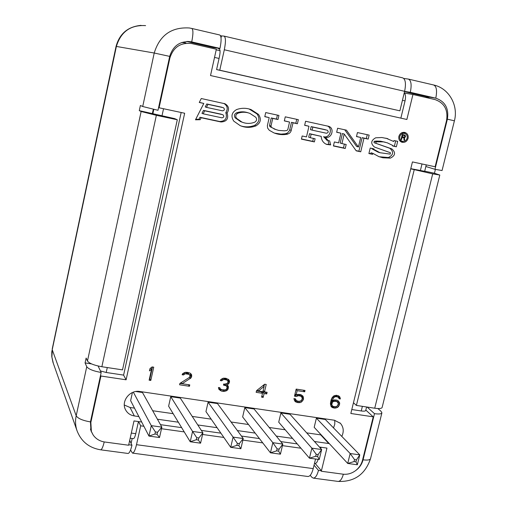 <?xml version="1.0" encoding="UTF-8"?>
<svg xmlns="http://www.w3.org/2000/svg" width="507" height="507" viewBox="0 0 507 507"><rect width="100%" height="100%" fill="white"/><g stroke="black" fill="none" stroke-linecap="round" stroke-linejoin="round"><path stroke-width="0.76" d="M256.523 390.688L256.136 392.336L262.499 393.305L261.599 397.146L263.184 397.387L264.09 393.546L266.733 393.945L267.119 392.298L264.477 391.898L266.219 384.477L264.629 384.236L256.523 390.688M407.165 138.177C407.533 135.863 406.722 134.292 404.725 133.468C402.33 133.043 400.695 134.076 399.808 136.56C399.446 138.848 400.238 140.407 402.197 141.25C404.611 141.713 406.265 140.686 407.165 138.177M402.165 137.359L403.794 137.714L404.016 140.097L404.687 140.243L404.415 137.631L405.518 136.421L404.554 134.989L402.254 134.482L401.05 139.45L401.62 139.577L402.165 137.359L401.595 137.207M222.636 114.664L222.922 114.759C224.328 116.344 223.999 117.364 221.933 117.833L203.168 113.809L204.701 110.805L222.7 114.683M223.245 107.668L223.492 107.744C224.943 109.322 224.62 110.355 222.535 110.843L206.457 107.364L207.99 104.36L223.27 107.674M236.573 118.353L241.953 122.086C246.161 123.816 250.414 123.847 254.717 122.193C256.776 120.894 257.131 119.253 255.782 117.263L249.919 113.403C245.927 111.895 241.877 111.863 237.77 113.302C235.603 114.582 235.204 116.268 236.573 118.353L235.229 117.897C233.866 115.818 234.266 114.138 236.42 112.865C240.343 111.483 244.228 111.464 248.075 112.801M327.154 130.21L327.319 130.255C328.726 131.738 328.435 132.726 326.438 133.24L312.103 130.141L312.813 127.099L327.167 130.21M404.136 137.124L402.317 136.725L402.704 135.141L404.782 135.705L404.865 136.617L404.136 137.124M258.38 390.973L264.115 386.435L262.886 391.658L258.38 390.973L257.474 389.927M338.296 403.109L337.706 405.537L336.097 406.69L333.479 406.57L332.136 405.53L331.825 404.643L332.415 402.216L333.955 401.335L336.578 401.455L338.296 403.109M219.67 34.977L219.727 34.983C221.451 36.01 221.54 40.49 219.981 48.412L191.259 41.796C180.321 40.693 173.128 45.554 169.693 56.385L158.007 110.298L142.714 106.508L140.382 105.494L139.273 110.646L174.585 118.594L177.298 119.76L122.517 369.869L101.869 366.732C94.068 365.325 89.27 363.418 87.47 361.016L86.127 358.043L85.075 362.93L86.748 366.7C88.548 369.147 93.351 371.067 101.166 372.474L90.449 421.9L90.981 430.893L93.187 435.038L91.38 431.457L90.848 422.464L100.918 376.023L126.104 379.8L184.662 113.245L159.09 107.782L169.864 58.096C173.324 47.221 180.555 42.366 191.538 43.532L216.343 49.236L210.513 75.543L406.868 119.481L412.945 94.498L434.949 99.562C444.341 102.851 448.207 109.848 446.553 120.552L435.12 166.765L412.438 161.923L350.831 413.484L373.241 416.843L362.505 460.229C361.383 464.501 359.019 468.012 355.413 470.756C359.317 467.993 361.871 464.349 363.069 459.83L374.489 413.661C379.008 414.282 381.479 414.004 381.91 412.837L381.011 411.285L377.892 408.541M314.042 465.179L318.478 470.388L321.419 470.788L321.305 471.25L343.366 474.222C347.688 474.59 351.7 473.437 355.413 470.756M318.085 459.367C317.293 462.023 316.324 463.398 315.17 463.487L321.419 470.788L326.945 448.087L319.41 447.028M297.267 443.91L280.777 441.591M259.426 438.587L241.421 436.052M220.887 433.162L201.33 430.411M181.652 427.642L160.472 424.657M141.681 422.014L134.006 420.937L128.727 444.753L131.947 445.19C130.679 450.546 129.374 453.302 128.024 453.461L100.608 449.81C101.787 449.671 102.991 447.041 104.22 441.933L128.62 445.235L128.727 444.753M93.187 435.038C95.829 438.783 99.505 441.077 104.22 441.933M398.889 136.364C398.432 139.21 399.421 141.161 401.867 142.22C404.884 142.803 406.956 141.523 408.084 138.379C408.547 135.483 407.527 133.518 405.023 132.485C402.032 131.966 399.991 133.252 398.889 136.364M199.264 102.465L203.808 103.453L195.48 119.798L200.164 119.709L201.165 117.744L221.001 121.978C226.73 121.648 228.771 118.682 227.111 113.067C229.506 109.151 228.803 106.052 225 103.764L201.266 98.523L199.264 102.465M236.579 109.569C231.598 112.516 230.685 116.388 233.828 121.186L240.172 125.628C245.375 127.84 250.648 127.91 255.997 125.856C260.775 122.84 261.599 119.025 258.469 114.398L251.111 109.607C246.326 107.864 241.484 107.852 236.579 109.569M271.41 127.143L270.998 125.983L272.734 118.404L277.988 119.544L278.932 115.444L265.719 112.567L264.781 116.68L269.192 117.637L267.379 125.628L267.62 128.056L269.261 130.261L273.843 132.84C278.235 134.653 282.792 135.096 287.494 134.165L289.636 133.113L290.891 131.509L293.052 122.808L297.406 123.752L298.35 119.677L285.264 116.825L284.319 120.913L289.548 122.048L287.805 129.602L286.93 130.476L284.446 130.825L278.666 130.413L275.504 129.424L269.927 126.649L269.515 125.495L271.239 117.947L276.473 119.082L277.386 115.108M314.378 141.909L315.113 138.76L310.328 137.733L311.152 134.19L321.197 136.351C321.457 140.217 323.257 142.904 326.603 144.406L330.684 144.913L329.639 140.87L328.175 140.566L325.285 137.226C331.622 139.172 335.038 128.227 328.675 126.325L305.588 121.255L304.644 125.324L308.972 126.262L306.488 136.915L302.159 135.984L301.424 139.146L314.378 141.909L312.724 141.358L313.421 138.398M360.724 151.802L363.982 138.196L368.19 139.108L369.147 135.109L357.435 132.555L356.478 136.567L360.699 137.486L358.43 146.992L346.42 130.153L337.611 128.233L336.654 132.27L340.919 133.195L338.632 142.866L334.373 141.954L333.422 145.978L345.235 148.5L346.186 144.489L341.94 143.576L344.202 134.032L356.225 150.845L360.724 151.802L358.893 151.219L362.131 137.67L366.32 138.576L367.252 134.697M380.206 152.803L378.095 152.138L380.003 152.727L373.817 149.369L373.938 148.868L370.218 148.069L368.9 153.551L372.626 154.343L372.86 153.348L378.951 156.657L382.918 157.785L390.352 158.127C395.397 155.605 395.891 152.525 391.835 148.893L374.008 142.657L374.198 141.288L376.6 141.06L380.58 141.206L385.212 142.226M393.755 141.516L385.947 138.17L393.755 141.516L393.996 140.528L397.684 141.326L396.354 146.789L392.672 145.991L392.792 145.49L387.342 142.841L383.425 141.871L376.093 141.827L375.902 143.202M387.887 138.703L381.872 137.517L375.668 137.809C370.851 140.515 370.459 143.601 374.496 147.062L390.441 152.74L390.206 154.109L380.003 152.727M150.794 380.459L153.741 367.188L152.068 366.929L149.958 368.652L149.451 370.915L151.568 369.191L149.121 380.206L150.794 380.459L149.844 378.887L152.487 366.992M179.903 383.393L179.586 384.794L189.46 386.283L189.776 384.883L182.102 383.723L191.088 377.854L191.722 375.053L190.879 373.767L189.91 373.038L187.229 372.334L185.245 372.322L182.666 373.665L182.133 374.743L183.509 374.958L185.201 373.767L189.048 374.356L189.738 375.041L189.973 376.524L189.168 377.563L179.903 383.393M226.959 390.498L228.15 388.958L228.397 386.702L228.049 385.789L226.832 385.028L228.828 383.615L229.481 381.986L229.468 380.839L228.651 379.566L225.875 378.273L223.384 378.178L220.837 379.515L220.311 380.586L221.66 380.795L223.333 379.61L224.747 379.54L227.111 380.193L227.789 380.871L228.011 382.341L227.212 383.368L224.804 384.148L223.72 383.983L223.467 385.092L226.097 385.776L226.781 386.454L227.06 387.646L226.407 389.268L225.14 389.934L222.11 389.763L220.349 388.926L219.797 387.69L218.447 387.487L218.872 389.275L221.521 391.112L223.682 391.436L226.027 390.929L226.959 390.498L226.141 389.458M296.31 396.449L298.655 395.675L301.19 396.347L302.166 397.906L302.096 399.301L300.93 400.815L298.915 401.354L296.38 400.688L295.461 398.863L293.902 398.622L294.681 400.999L297.026 402.482L299.954 402.64L301.45 402.019L303.332 399.769L303.395 397.247L302.882 396.037L300.537 394.554L297.609 394.389L296.113 395.01L297.153 390.65L304.701 391.803L305.024 390.447L296.17 389.084L294.485 396.176L296.31 396.449L294.795 394.871L295.568 394.446M339.513 402.457L337.865 400.53L336.648 400.067L334.024 399.947L332.224 400.79L333.46 397.9L335.07 396.747L337.434 396.829L338.771 397.875L339.088 398.762L340.362 398.952L339.804 396.911L338.72 395.904L336.483 395.283L333.663 395.967L331.793 398.204L331.077 400.055L330.418 403.876L331.109 406.494L332.193 407.495L334.683 408.148L337.504 407.457L338.53 406.5L339.696 403.883L339.513 402.457L337.554 400.41M341.807 436.413C344.063 431.495 343.613 427.141 340.444 423.351L334.424 420.233L139.761 391.486C130.16 389.649 121.04 400.936 125.33 409.345C127.143 413.04 130.147 415.239 134.342 415.949L138.88 416.596M157.43 419.226L178.344 422.198M197.781 424.955L217.104 427.693M237.384 430.57L255.173 433.098M276.271 436.09L292.571 438.403M314.448 441.508L329.297 443.6M401.107 141.89L403.236 141.421M405.378 133.74L403.781 132.302M401.652 132.809L404.39 133.385M400.53 140.8L399.535 140.414M199.321 102.344L203.808 103.453M195.734 119.303L198.972 119.24L199.967 117.282L219.727 121.503C225.431 121.179 227.459 118.22 225.805 112.63C228.15 108.859 227.523 105.798 223.917 103.453M203.168 113.809L201.963 113.372L203.491 110.38L221.35 114.227M206.457 107.364L205.234 106.952L206.761 103.96L221.952 107.256M240.831 125.907C245.439 127.327 250.021 127.143 254.577 125.362C259.331 122.364 260.148 118.562 257.03 113.961L249.007 108.942M242.371 122.257L240.591 121.61L235.229 117.897M264.812 116.553L269.192 117.637M275.96 129.602L269.927 126.649M284.351 120.793L289.548 122.048M274.496 133.107L281.005 134.121L285.13 133.797L287.425 133.068L289.497 130.629L291.481 122.339L295.815 123.277L296.734 119.329M301.469 138.956L312.724 141.358M304.669 125.197L308.972 126.262M326.958 140.185L323.586 136.7C329.639 138.576 333.276 128.334 327.376 126.002M326.21 144.242L328.967 144.349L327.972 140.509M310.328 137.733L308.687 137.201L309.511 133.671L321.197 136.351M312.103 130.141L310.455 129.64L311.159 126.611L325.443 129.71M356.06 150.611L358.893 151.219M341.94 143.576L340.178 143.025L342.428 133.512L344.202 134.032M333.467 145.788L343.461 147.924L344.367 144.096M336.686 132.15L340.919 133.195M358.43 146.992L356.605 146.428L344.728 129.786M356.51 136.446L360.699 137.486M368.944 153.361L370.744 153.748L370.985 152.759L372.86 153.348M378.095 152.138L371.935 148.792L372.018 148.456M392.697 145.858L394.383 146.225L395.682 140.889M379.204 156.752L388.406 157.519C393.432 155.003 393.92 151.935 389.883 148.323L374.008 142.657M401.607 137.15L403.794 137.714M403.363 135.242L402.837 134.609M402.438 137.359L402.97 136.865M402.146 134.944L404.523 135.54M227.111 113.067L225.805 112.63M201.165 117.744L199.967 117.282M200.164 119.709L198.972 119.24M204.701 110.805L203.491 110.38M207.99 104.36L206.761 103.96M277.988 119.544L276.473 119.082M272.734 118.404L271.239 117.947M297.406 123.752L295.815 123.277M293.052 122.808L291.481 122.339M325.285 137.226L323.586 136.7M330.684 144.913L328.967 144.349M311.152 134.19L309.511 133.671M312.813 127.099L311.159 126.611M363.982 138.196L362.131 137.67M345.235 148.5L343.461 147.924M368.19 139.108L366.32 138.576M372.626 154.343L370.744 153.748M373.817 149.369L371.935 148.792M396.354 146.789L394.383 146.225M401.62 139.577L401.056 139.425M405.011 135.198L403.002 134.685M405.315 135.603L403.306 135.084M405.499 136.085L404.909 135.933M405.518 136.421L404.941 136.275M405.416 136.846L404.82 136.694M405.239 137.144L404.599 136.979M404.852 137.498L402.843 136.979M404.415 137.631L402.412 137.105M404.687 140.243L404.016 140.065M402.317 136.725L401.747 136.573M402.704 135.141L402.133 134.989M149.426 378.824L149.844 378.887M151.568 369.191L150.801 367.962M187.736 373.862L186.639 372.328L187.945 372.816L189.738 375.041M190.062 376.137L190.613 373.564M189.46 386.283L188.363 384.674L179.896 383.419M218.606 388.565L220.292 389.515L222.548 389.832M224.55 384.11L226.781 386.454M224.652 378.19L225.856 378.64L227.789 380.871M227.947 381.283L228.131 379.173M226.946 387.158L227.136 385.219M264.014 386.321L264.477 384.357M262.404 393.191L262.689 391.955L265.326 392.355L265.402 392.038M256.447 391.005L261.111 391.715L262.499 393.305M296.151 389.161L303.167 390.156M301.976 397.38L301.538 394.934M294.453 400.467L297.286 401.088M300.214 395.916L298.68 394.332L299.65 394.763L301.836 397.006M337.947 402.545L337.827 400.86M330.906 406.018L333.365 406.513M338.22 397.304L338.676 397.374L338.289 395.739M335.875 395.314L338.137 397.215M334.969 399.89L337.282 401.842M330.976 400.46L331.515 400.105M332.776 406.189L330.431 403.762M189.048 374.356L187.945 372.816M186.639 373.697L185.663 372.322M185.201 373.767L184.377 372.594M184.25 374.198L183.471 373.095M183.509 374.958L182.64 373.716M191.722 375.053L190.683 373.615M191.741 376.213L190.632 374.673M191.614 376.777L190.505 375.231M191.088 377.854L190.011 376.352M190.353 378.609L189.396 377.271M182.102 383.723L181.284 382.525M227.694 389.75L226.825 388.66M226.027 390.929L225.222 389.908M224.823 391.322L223.796 390.003M223.682 391.436L222.44 389.839M221.521 391.112L220.292 389.515M220.507 390.669L219.284 389.078M219.556 389.953L218.713 388.856M219.937 388.286L219.436 387.64M220.349 388.926L219.347 387.627M226.097 385.776L224.848 384.211M224.544 385.257L223.682 384.167M227.111 380.193L225.856 378.64M225.824 379.705L224.601 378.19M224.747 379.54L223.65 378.184M223.333 379.61L222.434 378.488M222.396 380.041L221.565 379.002M221.66 380.795L220.767 379.661M229.468 380.839L228.207 379.287M229.481 381.986L228.22 380.434M229.354 382.544L228.093 380.985M228.828 383.615L227.909 382.468M228.099 384.363L227.256 383.311M226.832 385.028L225.964 383.938M228.397 386.702L227.282 385.314M228.41 387.849L227.149 386.271M228.15 388.958L227.041 387.557M264.477 391.898L263.177 390.428M266.733 393.945L265.326 392.355M264.09 393.546L262.689 391.955M263.184 397.387L261.891 395.891M264.115 386.435L263.177 385.39M297.546 395.79L296.601 394.807M304.701 391.803L303.148 390.238M297.153 390.65L296.069 389.534M296.113 395.01L295.03 393.882M303.395 397.247L301.849 395.656M303.592 398.686L302.045 397.089M303.332 399.769L302.216 398.616M302.489 401.05L301.595 400.124M301.45 402.019L300.493 401.018M299.954 402.64L298.705 401.322M298.591 402.716L297.064 401.1M297.026 402.482L295.505 400.866M295.79 402.013L294.554 400.695M295.727 400.029L294.478 398.711M301.19 396.347L299.65 394.763M298.655 395.675L297.47 394.452M339.696 403.883L338.011 402.279M339.367 405.226L338.296 404.199M338.53 406.5L337.618 405.625M337.504 407.457L336.509 406.5M336.027 408.072L334.664 406.753M334.683 408.148L333.023 406.532M333.403 407.958L331.749 406.335M332.193 407.495L331.065 406.392M340.305 398.109L338.619 396.525M340.362 398.952L338.676 397.374M337.434 396.829L335.83 395.314M335.9 396.594L334.759 395.511M335.07 396.747L334.069 395.802M334.17 397.165L333.283 396.322M333.46 397.9L332.56 397.038M333.004 398.667L332.072 397.78M332.358 400.251L331.369 399.301M332.224 400.79L331.179 399.782M336.578 401.455L334.943 399.896M334.785 401.183L333.669 400.112M333.955 401.335L333.004 400.422M333.055 401.753L331.394 400.156M332.415 402.216L330.906 400.764M331.958 402.989L330.665 401.74M331.762 403.8L330.545 402.615M331.825 404.643L330.475 403.331M332.136 405.53L330.482 403.921M306.691 432.864L321.267 434.949M333.536 427.921L334.785 424.144L334.759 420.29M124.316 405.011L130.046 407.489L134.494 408.122M152.677 410.74L173.172 413.68M192.229 416.418L211.178 419.143M231.072 422.001L248.519 424.511M269.217 427.483L285.213 429.784M316.393 418.161L314.188 427.319L347.726 463.449L357.34 464.773L359.786 454.874L325.317 419.479L316.393 418.161L350.166 453.524L347.726 463.449L354.038 461.585L355.971 461.852L357.34 464.773M280.91 412.926L278.717 422.173L309.441 458.176L319.233 459.519L321.653 449.532L289.979 414.263L280.91 412.926L311.862 448.156L309.441 458.176L315.696 456.281L317.661 456.553L319.233 459.519M244.818 407.603L242.644 416.931L270.44 452.802L280.415 454.177L282.817 444.081L254.045 408.965L244.818 407.603L272.842 442.687L270.44 452.802L276.632 450.875L278.635 451.154L280.415 454.177M208.104 402.184L205.95 411.602L230.704 447.332L240.869 448.727L243.252 438.536L217.49 403.572L208.104 402.184L233.087 437.11L230.704 447.332L236.839 445.368L238.873 445.647L240.869 448.727M170.751 396.677L168.616 406.177L190.22 441.755L200.576 443.181L202.939 432.883L180.302 398.084L170.751 396.677L192.578 431.432L190.22 441.755L196.279 439.753L198.357 440.044L200.576 443.181M132.422 392.519L130.629 400.657L148.957 436.071L159.515 437.522L161.853 427.122L142.461 392.5L135.8 391.518M355.971 461.852L356.459 459.868L359.786 454.874L350.166 453.524L354.532 459.602L354.038 461.585M356.459 459.868L354.532 459.602M317.661 456.553L318.149 454.545L321.653 449.532L311.862 448.156L316.184 454.272L315.696 456.281M318.149 454.545L316.184 454.272M278.635 451.154L279.116 449.126L282.817 444.081L272.842 442.687L277.114 448.847L276.632 450.875M279.116 449.126L277.114 448.847M238.873 445.647L239.355 443.6L243.252 438.536L233.087 437.11L237.314 443.321L236.839 445.368M239.355 443.6L237.314 443.321M198.357 440.044L198.833 437.972L202.939 432.883L192.578 431.432L196.754 437.687L196.279 439.753M198.833 437.972L196.754 437.687M133.328 392.158L151.289 425.639L148.957 436.071L154.946 434.036L157.062 434.328L159.515 437.522M157.062 434.328L157.531 432.237L161.853 427.122L151.289 425.639L155.415 431.945L154.946 434.036M157.531 432.237L155.415 431.945M85.075 362.93L91.596 363.918M186.785 41.466L213.65 47.658L219.981 48.412M221.033 37.822L221.458 35.902L220.52 35.686M218.713 48.26L218.593 48.799L219.506 49.008M404.535 91.647L425.265 96.425L435.773 98.174L410.309 92.306C411.83 84.739 411.171 80.328 408.338 79.067L403.787 78.446M429.961 98.415L425.265 96.425M424.708 171.182L434.448 173.248L435.399 169.401M181.62 42.525L185.796 42.88M152.379 113.543L153.304 109.265M132.188 438.485L131.104 443.384M129.697 440.38L131.947 445.19M320.728 448.499L321.032 447.256M314.473 463.392L315.17 463.487M310.227 475.319L311.767 477.195L313.25 478.114C315.367 478.076 317.109 475.503 318.478 470.388M365.826 410.1L373.241 416.843M351.795 409.536L361.25 410.962L362.385 406.335M366.593 406.975L365.737 410.461C365.471 411.164 363.975 411.335 361.25 410.962M218.593 48.799L219.239 48.875C220.279 49.502 220.336 52.177 219.404 56.892L216.59 69.592L399.89 110.824L404.618 91.323C406.158 83.617 405.505 79.124 402.653 77.85L402.571 77.831M400.86 118.137L405.042 100.899L402.438 100.304M131.319 433.073L135.756 433.681L138.449 421.558M424.676 171.309L410.79 168.666M181.176 112.503L123.594 375.104L106.21 372.48L100.437 370.947M135.756 433.681C134.995 436.901 134.203 438.555 133.385 438.65L130.179 438.213M138.525 421.571L140.699 425.817L136.497 444.69C135.204 450.146 133.861 452.947 132.473 453.106L130.559 450.007M221.458 35.902L224.012 36.098C225.799 37.15 225.9 41.707 224.316 49.762L219.765 70.207L216.59 69.592M315.538 459.012L313.212 468.614C311.818 473.823 310.056 476.453 307.92 476.498L132.473 453.106M140.699 425.817L143.887 426.267M161.492 428.726L184.244 431.907M202.572 434.474L223.86 437.446M242.885 440.108L262.759 442.884M282.45 445.64L300.955 448.226M434.448 173.248L439.803 175.048L432.699 173.863L410.746 168.831M439.803 175.048L382.132 407.432C381.714 408.579 379.242 408.838 374.73 408.217L356.402 405.429L353.461 402.729M414.168 169.934L356.402 405.429M177.298 119.76L156.359 115.323L141.13 111.502L139.273 110.646M98.085 365.997L101.166 372.474M53.336 363.373L51.891 357.074L52.329 349.982L76.196 415.772C75.15 420.747 75.372 425.582 76.861 430.272C80.974 441.312 88.89 447.827 100.608 449.81M76.861 430.272L52.937 362.245L51.777 356.598L51.79 351.788L116.382 46.429C120.856 31.713 130.597 24.773 145.598 25.623M52.227 348.93L116.052 46.384L154.223 53.02L142.714 106.508M219.765 70.207L399.89 110.824M446.863 119.063L447.377 119.17C449.031 108.46 445.159 101.463 435.773 98.174C437.281 90.658 436.552 86.26 433.574 84.967C448.898 88.167 458.601 105.367 454.405 120.824L447.377 119.17L434.968 169.306L442.066 170.536L454.405 120.831M425.861 166.505L434.968 169.306M404.605 91.374L410.309 92.306M100.918 376.023L100.563 375.262M126.104 379.8L123.594 375.104M158.596 107.579L159.09 107.782M404.199 93.041L412.945 94.498M404.187 93.092C405.613 94.175 405.898 96.774 405.042 100.899M367.157 407.064L374.489 413.661M221.001 121.978L219.727 121.503M258.469 114.398L257.03 113.961M255.997 125.856L254.577 125.362M237.77 113.302L236.42 112.865M270.998 125.983L269.515 125.495M291.31 130.35L289.744 129.849M287.494 134.165L285.948 133.639M376.093 141.827L374.198 141.288M391.835 148.893L389.883 148.323M390.352 158.127L388.406 157.519M328.751 443.536L320.728 434.886M134.342 415.949L130.046 407.489M90.848 422.464L90.512 421.609M90.449 421.9C82.666 420.557 77.913 418.516 76.196 415.772L86.748 366.7M343.366 474.216C341.978 479.02 340.216 481.422 338.087 481.422C354.38 482.03 365.198 474.432 370.541 458.632L381.91 412.837M362.701 459.45L363.069 459.83C367.575 460.381 370.066 459.982 370.541 458.632M219.062 58.451L214.531 57.418M420.347 170.688L422.001 163.964M163.533 108.732L161.974 115.926M107.281 367.556L106.21 372.48M136.497 444.69L313.212 468.614M432.699 173.863L374.73 408.217M156.359 115.323L101.869 366.732M141.13 111.502L87.47 361.016M224.316 49.762L404.618 91.323M187.489 41.447L191.735 41.897C193.3 33.918 193.306 29.438 191.754 28.443L189.25 27.967C171.353 26.966 159.673 35.313 154.223 53.02L169.693 56.385M153.817 109.379L152.88 113.72M169.864 58.096L169.344 58.001M220.038 50.687L216.216 49.813L220.038 50.687M404.605 132.384L405.023 132.485M400.2 140.712L402.197 141.25M224.189 103.517L225 103.764M249.704 109.189L251.111 109.607M240.591 121.61L241.953 122.086M274.008 128.924L275.504 129.424M328.111 126.167L328.675 126.325M326.464 140.027L328.175 140.566M339.963 422.87L340.444 423.351M91.38 431.457L90.449 429.042M313.25 478.114L338.087 481.422M424.625 171.499L426.26 164.876M224.145 36.13L402.653 77.85M219.727 34.983L191.868 28.468M187.97 41.447L191.259 41.796M191.754 28.443L189.25 27.967M141.06 25.363C127.948 26.611 119.608 33.62 116.052 46.384M433.574 84.967L408.541 79.117"/></g></svg>
